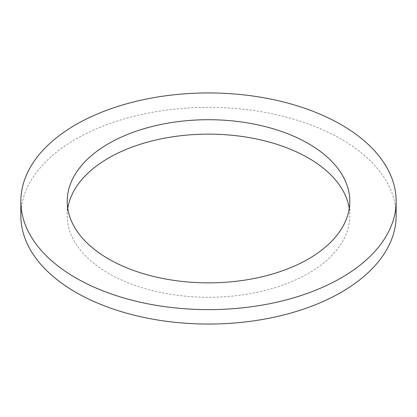 <?xml version="1.0" encoding="UTF-8"?>
<svg xmlns="http://www.w3.org/2000/svg" width="417" height="417" viewBox="0 0 417 417"><rect width="100%" height="100%" fill="white"/><g stroke="black" fill="none" stroke-linecap="round" stroke-linejoin="round"><path stroke-width="0.31" stroke-dasharray="2.08 1.56" d="M349.238 208.5A141.29 81.57 180 0 1 349.79 215.709A141.29 81.57 180 0 1 262.569 291.071A141.29 81.57 180 0 1 108.592 273.39A141.29 81.57 180 0 1 67.21 215.709A141.29 81.57 180 0 1 67.763 208.5M396.15 215.709A187.65 108.337 0 0 0 341.189 139.101A187.65 108.337 0 0 0 136.687 115.618A187.65 108.337 0 0 0 20.85 215.709M67.21 201.291L67.21 215.709M349.79 201.291L349.79 215.709"/><path stroke-width="0.63" d="M67.763 208.5A141.29 81.57 180 0 1 160.258 139.038A141.29 81.57 180 0 1 308.408 158.027A141.29 81.57 180 0 1 349.238 208.5M108.592 258.973A141.29 81.57 180 0 1 67.21 201.291A141.29 81.57 180 0 1 154.431 125.929A141.29 81.57 180 0 1 308.408 143.61A141.29 81.57 0 0 1 349.79 201.291A141.29 81.57 0 0 1 262.569 276.653A141.29 81.57 0 0 1 108.592 258.973M341.189 124.683A187.65 108.337 0 0 0 136.687 101.195A187.65 108.337 0 0 0 20.85 201.291A187.65 108.337 0 0 0 75.811 277.899A187.65 108.337 0 0 0 280.313 301.382A187.65 108.337 0 0 0 396.15 201.291A187.65 108.337 0 0 0 341.189 124.683M20.85 201.291L20.85 215.709A187.65 108.337 0 0 0 75.811 292.317A187.65 108.337 0 0 0 280.313 315.805A187.65 108.337 0 0 0 396.15 215.709L396.15 201.291"/></g></svg>
